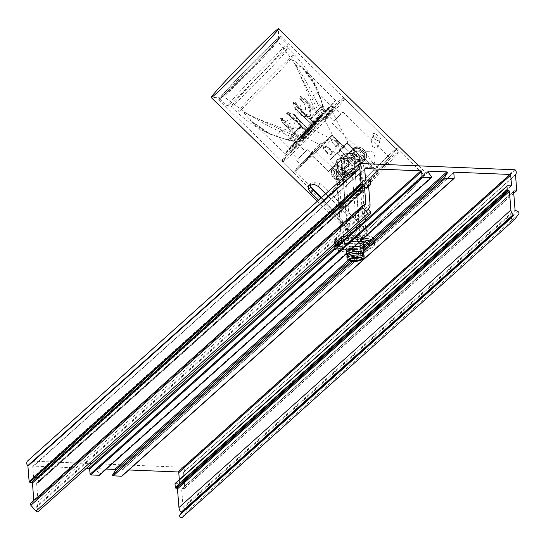 <?xml version="1.0" encoding="UTF-8"?>
<svg xmlns="http://www.w3.org/2000/svg" width="546" height="546" viewBox="0 0 546 546"><rect width="100%" height="100%" fill="white"/><g stroke="black" fill="none" stroke-linecap="round" stroke-linejoin="round"><path stroke-width="0.41" stroke-dasharray="2.73 2.05" d="M341.066 250.088A2.58 0.778 175.5 0 0 337.967 251.092A2.58 0.778 175.5 0 0 338.424 251.488A19.936 6.026 175.5 0 0 339.209 251.754L341.55 249.126A2.58 0.778 -4.5 0 1 342.574 249.317A14.776 4.47 175.5 0 0 359.95 249.699L360.776 250.532L358.538 252.539A19.936 6.026 175.5 0 0 367.349 250.648L374.317 244.403A19.936 6.026 175.5 0 0 370.304 241.994M369.26 242.772A14.776 4.47 -4.5 0 1 359.097 247.87A14.776 4.47 -4.5 0 1 342.417 247.352A2.58 0.778 175.5 0 0 339.51 247.263A2.58 0.778 175.5 0 0 337.735 248.15A2.58 0.778 175.5 0 0 338.192 248.546A19.936 6.026 -4.5 0 1 334.937 246.362A2.58 0.778 175.5 0 0 334.998 246.444M341.148 249.269L349.406 242.083L341.141 249.269M338.07 246.765A2.58 0.778 175.5 0 0 340.035 245.843A2.58 0.778 175.5 0 0 340.001 245.734A14.776 4.47 -4.5 0 1 339.789 245.093M339.81 244.751A14.776 4.47 -4.5 0 1 340.165 243.953M341.967 242.485A14.776 4.47 -4.5 0 1 364.632 239.947M335.196 249.345A2.58 0.778 175.5 0 0 338.022 249.74A2.58 0.778 175.5 0 0 340.267 248.785A2.58 0.778 175.5 0 0 340.233 248.669A14.776 4.47 -4.5 0 1 340.022 248.034A14.776 4.47 -4.5 0 1 348.737 243.216L350.976 241.209A19.936 6.026 175.5 0 0 342.165 243.1M360.401 241.352A14.776 4.47 175.5 0 0 349.406 242.083L348.737 243.216M368.065 244.001A14.776 4.47 -4.5 0 1 369.492 245.714A14.776 4.47 -4.5 0 1 360.776 250.532M366.325 241.161L367.117 239.694L366.407 238.582L364.359 238.104L347.802 237.824L342.205 240.179L341.421 241.721L342.144 242.895L344.192 243.393L357.835 243.946L360.749 243.653L366.325 241.161L372.625 241.742C366.4 248.382 334.275 249.106 334.766 242.595L334.971 245.14C334.527 251.453 366.605 250.778 372.829 244.355L362.592 244.588C359.855 247.406 345.761 247.7 345.987 244.929L346.512 243.932L346.164 243.591A8.934 2.703 -4.5 0 1 355.985 241.155A8.934 2.703 -4.5 0 1 363.431 243.236A8.934 2.703 -4.5 0 1 354.736 246.628A8.934 2.703 -4.5 0 1 345.618 244.635A8.934 2.703 -4.5 0 1 346.164 243.591A8.934 2.689 175.5 0 0 351.44 246.683A8.934 2.689 175.5 0 0 362.885 244.274A8.934 2.716 175.5 0 0 357.603 241.155A8.934 2.716 175.5 0 0 346.164 243.591L340.697 243.373M86.459 468.25L33.361 466.093A0.689 0.607 48.1 0 0 32.767 466.721L33.565 476.842A0.689 0.607 48.1 0 0 34.262 477.525L37.633 477.661A0.689 0.607 -131.9 0 1 38.329 478.337L38.616 481.934A0.689 0.607 -131.9 0 1 38.022 482.562L37.217 482.527A0.689 0.607 48.1 0 0 36.623 483.155L38.097 501.829A6.873 6.095 -131.9 0 1 36.589 506.354A0.689 0.607 48.1 0 0 36.623 507.234L38.295 509.138A1.72 1.522 -131.9 0 1 38.295 511.418M358.538 252.539L357.787 251.645A19.936 6.026 -4.5 0 1 339.571 250.901L96.198 468.802A0.689 0.607 48.1 0 0 96.164 469.669L99.604 474.269A0.689 0.607 -131.9 0 1 99.563 475.136M350.976 241.209L351.569 240.144A19.936 6.026 -4.5 0 1 362.182 239.762M106.347 469.055L96.608 468.659A0.689 0.607 48.1 0 0 96.198 468.802M363.302 245.959A8.934 2.703 -4.5 0 1 353.651 248.662A8.934 2.703 -4.5 0 1 345.768 246.594A8.934 2.703 -4.5 0 1 346.321 245.557A8.934 2.703 -4.5 0 1 358.381 243.161M374.317 244.403L374.447 243.844A19.936 6.026 -4.5 0 1 374.549 244.328A19.936 6.026 -4.5 0 1 368.359 249.304L367.349 250.648M128.856 469.97L122.441 469.71A0.689 0.607 48.1 0 0 121.847 470.338L122.256 475.566A0.689 0.607 -131.9 0 1 122.072 476.051M453.794 172.823L374.297 244.076L453.794 172.727M363.82 252.491A8.934 2.703 -4.5 0 1 360.626 254.183L359.746 253.385L363.534 248.894M428.153 171.287L351.078 240.37L427.968 171.676M96.608 468.659L339.571 250.901L339.209 251.754M335.64 240.24A19.936 6.026 175.5 0 0 334.418 242.56A19.936 6.026 175.5 0 0 351.037 247.188A19.936 6.026 175.5 0 0 372.945 241.755A19.936 6.026 175.5 0 0 374.167 239.428A19.936 6.026 175.5 0 0 357.555 234.8A19.936 6.026 175.5 0 0 335.64 240.24M350.389 250.327L350.484 249.413C347.454 247.454 345.98 247.754 346.062 250.321L346.512 252.436M346.594 252.696L346.478 253.61M175.191 483.408A0.689 0.607 -131.9 0 1 175.594 483.265L178.972 483.401A0.689 0.607 48.1 0 0 179.566 482.773L179.32 479.702M30.89 503.03A1.72 1.522 -131.9 0 1 31.245 502.798L33.552 501.76A0.689 0.607 48.1 0 0 33.879 501.187L33.818 500.409M27.484 461.049A0.689 0.607 -131.9 0 1 27.791 460.981L182.869 467.28A0.689 0.607 -131.9 0 1 183.401 467.56A3.781 3.351 -131.9 0 1 183.674 472.044A0.689 0.607 48.1 0 0 183.558 472.461L184.773 487.871A0.689 0.607 -131.9 0 1 184.179 488.499L182.255 488.417A0.689 0.607 48.1 0 0 181.661 489.045L183.094 507.248A0.689 0.607 48.1 0 0 183.511 507.855L185.995 509.09A1.72 1.522 -131.9 0 1 186.752 511.643L182.528 517.096L514.482 219.574M338.807 245.645A0.689 0.607 48.1 0 0 338.991 245.161L340.178 244.096M335.401 245.796A19.247 5.788 -4.5 0 1 335.995 243.734L335.647 243.393L335.851 245.297M335.995 243.734L338.889 243.85L338.991 245.161M337.66 244.649L336.964 243.966A19.588 5.924 175.5 0 0 335.776 245.031M338.889 243.85L340.076 242.786L336.834 242.328L336.964 243.966M372.829 244.355L374.03 242.055C373.396 239.489 369.137 237.974 361.254 237.517C350.552 237.394 342.41 238.998 336.834 242.328M347.468 255.665A8.593 2.6 175.5 0 0 352.361 256.716A8.593 2.6 175.5 0 0 363.329 254.416M343.373 177.798L344.765 177.382L345.188 176.508L343.714 158.9A1.031 0.621 -80.8 0 0 343.257 158.183C348.13 159.377 356.074 156.183 354.211 156.422L354.197 156.545A6.532 1.972 175.5 0 0 349.938 155.03A6.532 1.972 175.5 0 0 348.014 155.05L347.713 155.05A1.031 0.362 92.3 0 1 347.993 153.76L349.379 172.754L348.785 173.771L346.335 175.136A6.347 1.918 175.5 0 0 342.902 177.15A6.347 1.918 175.5 0 0 343.373 177.798A1.031 0.915 -56.2 0 0 342.997 177.136L342.997 177.136A1.031 0.915 -56.2 0 0 342.342 177.013A7.378 2.232 -4.5 0 1 345.789 173.921L349.071 172.754L347.713 155.05L347.222 155.03A1.031 0.362 92.3 0 1 347.502 153.74L347.993 153.76A7.562 2.286 -4.5 0 1 354.682 156.368A7.562 2.286 -4.5 0 1 343.011 158.224A1.031 0.362 92.3 0 1 343.134 158.169A1.031 0.362 92.3 0 1 343.448 158.872L343.714 158.9A6.532 1.972 175.5 0 0 350.621 158.606A6.532 1.972 175.5 0 0 354.197 156.545L361.281 258.524A5.596 1.693 -4.5 0 0 357.637 257.227A5.596 1.693 -4.5 0 0 350.129 259.398L342.997 177.136L342.342 177.013L345.188 176.508M342.205 240.179L347.652 238.076L350.853 237.769L364.503 238.329L366.755 238.848L367.492 240.124L366.673 241.496L360.947 244.055L357.746 244.383L344.103 243.823L341.844 243.277L341.23 242.54L341.175 241.53L342.205 240.179L335.961 240.247C341.175 236.725 349.542 235.005 361.063 235.101C368.953 235.551 373.211 237.025 373.826 239.517L372.625 241.742M334.766 242.595L335.961 240.247M343.884 157.453C344.744 152.211 357.214 152.716 358.599 158.047L358.722 166.496L364.462 238.343L350.709 237.551L345.079 165.936L343.884 157.453A3.44 1.249 167.6 0 0 341.68 158.026L347.652 238.076M340.165 174.529A1.031 0.676 -110.5 0 1 340.527 173.737A1.031 0.676 -110.5 0 1 340.813 173.724A11.855 3.583 175.5 0 0 337.367 176.808L338.083 176.201L337.046 162.51C337.674 159.609 339.639 158.388 342.956 158.859A1.031 0.362 -87.7 0 0 342.642 158.156A1.031 0.362 -87.7 0 0 342.519 158.204L337.537 159.343L335.708 163.001L336.739 176.686L336.418 177.887A12.886 3.897 -4.5 0 1 336.384 177.668A12.886 3.897 -4.5 0 1 340.165 174.529L342.028 171.949L341.093 158.176L342.833 154.593L341.68 158.026A12.886 3.897 -4.5 0 0 341.093 158.176L340.615 158.47C340.404 156.333 341.612 154.825 344.239 153.952L342.833 154.6M341.844 243.277L335.926 163.179A3.44 0.58 172.8 0 0 337.346 163.309L338.554 171.785L344.103 243.823M358.599 158.047A3.44 1.474 -1.6 0 1 360.067 158.77A12.886 3.897 -4.5 0 1 360.845 159.964L367.117 239.694L366.407 238.582L360.769 166.98A3.44 1.037 -4.5 0 0 358.722 166.496A8.927 7.91 48.1 0 1 352.184 169.806A8.927 7.91 48.1 0 1 345.079 165.936A3.44 1.037 175.5 0 0 342.165 166.223M347.543 259.111A8.593 2.6 175.5 0 0 352.641 260.305A8.593 2.6 175.5 0 0 363.793 257.835M346.908 256.695A8.593 2.6 175.5 0 0 352.511 258.674A8.593 2.6 175.5 0 0 364.039 255.344M360.769 166.98L359.957 158.053L358.272 155.494L356.313 154.504L351.078 153.46L344.239 153.952M347.413 153.733L347.502 153.74A7.733 2.341 175.5 0 1 354.845 156.374A7.733 2.341 175.5 0 1 342.519 158.204L343.011 158.224A1.031 0.621 -80.8 0 1 343.243 158.183A1.031 1.031 0 0 0 343.134 158.169L342.642 158.156C337.858 158.258 335.531 159.841 335.667 162.92L335.708 163.001A12.886 3.897 -4.5 0 0 335.926 163.179L337.544 159.35M342.431 158.204C344.233 161.834 349.829 152.778 354.313 163.93A3.44 0.805 3 0 1 352.061 163.909C350.86 161.486 348.246 160.08 344.219 159.678C340.431 159.76 338.145 160.974 337.346 163.309M336.507 171.294A3.44 1.037 175.5 0 0 338.554 171.785A8.927 7.91 -131.9 0 0 352.197 172.338L352.061 163.909M345.052 153.801C350.559 153.064 354.811 153.522 357.801 155.166C358.702 155.125 359.718 156.729 360.845 159.964A12.886 3.897 -4.5 0 1 354.313 163.93L355.112 172.051A3.44 1.037 -4.5 0 1 352.197 172.338L357.746 244.383M347.222 155.03C343.912 154.566 341.933 155.787 341.291 158.709L342.24 172.481L340.813 173.724L345.789 173.921A1.031 0.43 -102.8 0 1 346.335 175.136M336.418 177.887A1.031 0.983 -15.3 0 1 337.367 176.808L336.664 177.395L336.698 176.611L338.083 176.201L344.915 176.481L343.448 158.872L342.956 158.859M351.133 157.289A4.293 3.808 -131.9 0 1 355.125 160.135A4.293 3.808 -131.9 0 1 354.272 164.612A4.293 3.808 -131.9 0 1 351.774 165.458A4.293 3.808 -131.9 0 1 347.809 162.674A4.293 3.808 -131.9 0 1 348.539 158.217A4.293 3.808 -131.9 0 1 351.133 157.289M345.372 171.191A4.293 3.808 -131.9 0 1 341.38 168.345A4.293 3.808 -131.9 0 1 342.233 163.868A4.293 3.808 -131.9 0 1 344.731 163.029A4.293 3.808 -131.9 0 1 348.696 165.813A4.293 3.808 -131.9 0 1 347.966 170.27A4.293 3.808 -131.9 0 1 345.372 171.191M347.44 254.682A7.903 2.389 175.5 0 0 352.593 256.504A7.903 2.389 175.5 0 0 363.199 253.44M352.75 258.463A7.903 2.389 175.5 0 0 363.356 255.398A7.903 2.389 175.5 0 0 358.203 253.576A7.903 2.389 175.5 0 0 347.597 256.64A7.903 2.389 175.5 0 0 352.75 258.463M299.317 157.617L307.391 149.7L299.317 157.617M303.76 153.631L298.375 158.913L303.76 153.631M305.576 161.384L311.909 154.805L311.418 153.638L310.148 153.863L307.944 158.354L301.59 164.953L300.512 164.605L300.648 163.732L305.576 161.384L299.679 167.506L296.096 168.461L300.648 163.732M296.396 146.43L291.011 151.706L296.396 146.43M334.882 119.929L342.956 112.005L334.882 119.929M339.325 115.943L333.947 121.226L339.325 115.943M388.104 161.985L380.03 169.902L388.104 161.985M372.515 146.437C375.116 147.959 376.89 148.096 377.839 146.84L377.054 145.352L373.628 142.008L370.946 141.243L372.515 146.437M368.106 156.265L363.629 153.856L363.459 153.235C365.117 151.099 368.25 150.696 372.85 152.013C374.979 155.665 375.587 159.104 374.672 162.339L372.556 162.592L368.106 156.265M331.961 108.736L326.576 114.018L331.961 108.736M301.59 164.953L295.679 171.096L293.461 172.672L294.478 171.11L319.362 146.492L307.944 158.354M296.219 168.345L295.679 171.096M311.909 154.805L323.3 142.963L332.248 135.408L331.9 135.258L349.774 152.348L353.501 148.471C359.678 142.854 370.475 153.412 365.213 159.923L345.543 181.197L365.213 159.923L358.333 166.086C363.595 159.575 352.805 149.017 346.621 154.634L342.895 158.511L349.836 152.348L332.248 135.408L316.311 151.972L315.745 152.054L331.886 135.272L323.717 143.018A9.971 4.607 43.3 0 0 319.854 146.478M297.7 142.349A42.622 1.461 134.4 0 1 342.144 98.689A42.622 1.461 134.4 0 1 313.445 130.201A42.622 1.461 134.4 0 1 282.582 159.589A42.622 1.461 134.4 0 1 297.7 142.349M298.334 144.083A44.335 1.522 -45.6 0 0 282.61 162.019A44.335 1.522 -45.6 0 0 282.623 162.073A44.335 1.522 -45.6 0 0 314.714 131.443A44.335 1.522 -45.6 0 0 344.628 98.683A44.335 1.522 -45.6 0 0 344.574 98.662A44.335 1.522 -45.6 0 0 298.334 144.083M299.679 167.506L315.745 152.054M316.311 151.972L345.618 180.637L332.023 194.553L345.297 207.528L377.641 173.225L347.474 143.721L347.904 142.772L347.502 142.636L342.888 146.765L346.683 143.209L347.979 142.615L332.507 112.06L332.937 109.323L322.891 119.492L332.937 109.323M347.502 142.636L342.908 146.751L340.219 150.225L370.386 179.73L337.715 214.319A44.335 1.522 134.4 0 1 336.65 214.912A44.335 1.522 134.4 0 1 352.361 196.922A44.335 1.522 134.4 0 1 398.655 151.522A44.335 1.522 134.4 0 1 379.75 172.884A44.335 1.522 134.4 0 1 345.297 207.528M337.715 214.319L324.447 201.344L323.355 201.911L324.283 200.259L344.144 178.808C349.46 172.243 338.67 161.684 332.432 167.356L328.672 171.26L335.544 165.097L330.391 160.053L337.278 152.9L336.691 153.037L343.741 146.717L346.635 145.68L347.474 143.721M349.836 152.348L332.364 135.265A0.341 0.341 0 0 0 331.9 135.258L323.307 142.956A10.313 4.764 -136.7 0 0 319.983 143.639A10.313 4.764 -136.7 0 0 319.362 146.492L310.776 154.184L310.906 154.532L328.583 171.826L332.548 167.711C338.527 162.305 348.839 172.393 343.768 178.685L324.119 199.904L324.283 200.259M324.119 199.904L321.587 197.434M310.715 186.793L294.813 171.239M375.184 139.094L373.205 136.227C370.461 128.092 385.456 140.342 379.818 141.305L375.225 139.455L379.231 141.359L380.2 140.738L373.314 135.149L373.471 136.91L375.047 139.278M310.326 130.173L312.667 127.484C313.22 126.433 301.815 137.967 302.682 137.606L310.326 130.173M314.544 125.594L320.775 119.362L314.544 125.594L313.377 124.338L319.485 118.223L313.377 124.338M310.258 132.753L304.026 138.984L310.258 132.753L308.968 131.613L302.859 137.728L308.968 131.613M326.494 151.508A4.641 2.143 43.3 0 1 324.72 146.888A4.641 2.143 43.3 0 1 325.982 146.54A4.641 2.143 43.3 0 1 331.743 151.979A4.641 2.143 43.3 0 1 331.47 153.255A4.641 2.143 43.3 0 1 326.494 151.508M325.839 152.163A5.33 2.464 -136.7 0 0 330.166 154.573A5.33 2.464 -136.7 0 0 331.866 152.703A5.33 2.464 -136.7 0 0 325.252 146.464A5.33 2.464 -136.7 0 0 325.839 152.163M336.691 153.037L330.391 160.053M336.698 153.03L330.255 159.712L337.373 153.33L343.741 146.717M344.56 146.369L337.742 153.467L337.373 153.33M337.742 153.467L342.895 158.511M334.275 144.56A4.641 2.143 43.3 0 1 333.613 143.967A4.641 2.143 43.3 0 1 331.838 139.353A4.641 2.143 43.3 0 1 334.8 139.592A4.641 2.143 43.3 0 1 337.414 141.748L337.735 143.946L338.882 144.588A4.641 2.143 43.3 0 1 338.588 145.721A4.641 2.143 43.3 0 1 337.244 146.055C335.421 146.854 334.432 146.355 334.275 144.56L337.244 146.055M363.909 167.096L361.288 158.838L366.578 160.804L370.563 164.701L372.502 167.936L363.909 167.096M307.951 135.196L306.743 133.975M305.33 137.817L304.122 136.596M304.026 138.984L302.859 137.728M316.844 123.157L315.602 121.976M319.471 120.536L318.222 119.356M320.775 119.362L319.485 118.223M370.386 179.73L340.342 150.013M347.536 143.564L377.75 173.109A13.746 0.471 -45.6 0 0 378.31 172.283A13.746 0.471 -45.6 0 0 370.55 179.559M332.023 194.553L358.333 166.086M328.583 171.826L328.672 171.26L310.79 154.17L294.478 171.11M365.076 159.589C370.086 153.351 359.773 143.264 353.849 148.614L346.621 154.634M332.548 167.711L332.432 167.356L332.548 167.711M343.768 178.685L351.023 172.645L324.447 201.344M335.544 165.097L339.312 161.193L332.432 167.356L328.665 171.267M339.312 161.193C345.543 155.521 356.34 166.08 351.023 172.645M326.31 117.731C336.971 107.699 330.951 113.5 325.58 119.294C324.351 120.243 324.597 119.724 326.31 117.731L332.507 112.06M325.573 119.294L324.822 119.745L340.062 150.116M343.891 146.048C341.243 145.83 340.049 147.065 340.322 149.768M338.882 144.588L337.414 141.748M306.149 136.705C300.894 140.438 318.059 124.652 311.084 131.374L305.446 137.196L336.493 153.324M312.667 127.484L313.001 129.504L311.084 131.374M340.219 150.225L339.366 152.197L337.278 152.9M321.116 197.857L335.394 211.821L334.746 212.503L361.759 238.923L360.046 240.738L318.55 200.157M325.662 193.782L367.158 234.364L368.871 232.548L341.857 206.129L342.506 205.446L320.406 183.825L316.475 181.866L311.022 183.163L310.34 184.644M334.746 212.503A45.366 1.556 134.4 0 1 333.476 213.247A45.366 1.556 134.4 0 1 364.086 179.73A45.366 1.556 134.4 0 1 396.922 148.382A45.366 1.556 134.4 0 1 377.266 170.564A45.366 1.556 134.4 0 1 341.857 206.129M335.394 211.821A44.335 1.522 134.4 0 1 334.193 212.51A44.335 1.522 134.4 0 1 349.904 194.519A44.335 1.522 134.4 0 1 396.198 149.119A44.335 1.522 134.4 0 1 377.068 170.721A44.335 1.522 134.4 0 1 342.506 205.446M361.759 238.923A45.366 1.556 134.4 0 1 360.49 239.667A45.366 1.556 134.4 0 1 391.1 206.149A45.366 1.556 134.4 0 1 423.935 174.802A45.366 1.556 134.4 0 1 404.279 196.983A45.366 1.556 134.4 0 1 368.871 232.548M360.046 240.738A48.116 1.652 134.4 0 1 358.565 241.632A48.116 1.652 134.4 0 1 375.614 222.113A48.116 1.652 134.4 0 1 425.853 172.836A48.116 1.652 134.4 0 1 404.798 196.58A48.116 1.652 134.4 0 1 367.158 234.364M234.487 81.634A44.335 1.522 134.4 0 1 280.78 36.234A44.335 1.522 134.4 0 1 265.076 54.225A44.335 1.522 134.4 0 1 218.775 99.625A44.335 1.522 134.4 0 1 234.487 81.634M263.889 55.282A40.902 1.406 134.4 0 1 221.239 97.188A40.902 1.406 134.4 0 1 235.674 80.576A40.902 1.406 134.4 0 1 278.399 38.746A40.902 1.406 134.4 0 1 263.889 55.282M318.434 118.455A13.404 0.457 134.4 0 1 319.649 117.513A13.404 0.457 134.4 0 1 310.606 127.423A13.404 0.457 134.4 0 1 300.901 136.684A13.404 0.457 134.4 0 1 305.651 131.245A13.404 0.457 134.4 0 1 318.434 118.455M303.378 139.571L301.249 137.496L302.668 136.084L304.791 138.165L303.378 139.571L290.95 150.689L314.332 125.819L333.852 107.664L310.462 132.535L308.34 130.46L329.006 108.524L331.129 110.599M304.791 138.165L310.462 132.535M330.337 111.473L328.214 109.398M294.458 146.881L292.335 144.799L312.21 123.737L317.881 118.113L320.004 120.188M314.332 125.819L312.21 123.737M301.249 137.496L288.984 148.492L291.107 150.566M321.423 118.782L319.301 116.701L331.572 105.706L333.695 107.78M302.668 136.084L308.34 130.46M291.557 149.993L289.435 147.918L291.55 145.673L293.673 147.754M333.244 108.361L331.115 106.279L329.006 108.524M292.335 144.799L291.55 145.673M319.301 116.701L317.881 118.113M331.115 106.279L331.572 105.706M289.435 147.918L288.984 148.492M293.666 144.321L295.379 142.54L293.591 144.246M329.45 108.033L325.184 112.524M329.272 108.265L325.887 111.848M294.813 142.492L293.168 144.588L291.189 146.355L295.516 141.817M302.348 136.377L300.553 138.138L302.348 136.377M326.651 110.661L327.532 109.753M326.576 110.585L325.109 112.456M329.197 108.19L325.812 111.78M329.375 107.965L327.457 109.678M294.048 143.68L293.168 144.588M293.973 143.612L295.441 141.742M291.25 146.308L294.738 142.417M291.175 146.232L293.093 144.519M302.272 136.302L300.477 138.063L302.272 136.302M316.728 122.079A17.527 0.601 -45.6 0 0 322.939 114.96A17.527 0.601 -45.6 0 0 304.634 132.917A17.527 0.601 -45.6 0 0 298.423 140.029A17.527 0.601 -45.6 0 0 316.728 122.079M306.593 131.163A11.855 0.409 134.4 0 1 318.973 119.014A11.855 0.409 134.4 0 1 314.769 123.826A11.855 0.409 134.4 0 1 302.388 135.974A11.855 0.409 134.4 0 1 306.593 131.163M316.482 121.833A17.527 0.601 -45.6 0 0 322.693 114.721A17.527 0.601 -45.6 0 0 304.388 132.671A17.527 0.601 -45.6 0 0 298.177 139.783A17.527 0.601 -45.6 0 0 316.482 121.833M306.347 130.917A11.855 0.409 134.4 0 1 318.728 118.775A11.855 0.409 134.4 0 1 314.523 123.587A11.855 0.409 134.4 0 1 302.143 135.729A11.855 0.409 134.4 0 1 306.347 130.917M304.306 132.446A17.301 0.594 -45.6 0 0 298.184 139.469A17.301 0.594 -45.6 0 0 310.701 127.511A17.301 0.594 -45.6 0 0 322.379 114.735A17.301 0.594 -45.6 0 0 304.306 132.446M237.333 80.651A38.507 1.324 134.4 0 1 277.539 41.216A38.507 1.324 134.4 0 1 277.552 41.291A38.507 1.324 134.4 0 1 251.556 69.67A38.507 1.324 134.4 0 1 223.764 96.287A38.507 1.324 134.4 0 1 223.689 96.273A38.507 1.324 134.4 0 1 237.333 80.651M242.574 88.657A42.963 1.474 134.4 0 1 283.545 47.659A42.963 1.474 134.4 0 1 287.435 44.663A42.963 1.474 134.4 0 1 287.401 44.888A42.963 1.474 134.4 0 1 258.449 76.406A42.963 1.474 134.4 0 1 227.58 106.054A42.963 1.474 134.4 0 1 227.354 106.088A42.963 1.474 134.4 0 1 242.574 88.657M320.058 117.124L302.846 100.491L299.433 108.49L297.379 105.958L314.039 123.143L313.308 123.853L296.737 106.579L297.42 105.924L295.325 103.385L293.379 102L295.85 109.016L298.239 111.616L310.729 115.889L306.825 101.297L305.337 99.188L306.668 101.256L321.335 115.889L314.039 123.143M296.737 106.579L294.929 103.815L296.075 104.163L295.591 103.651L296.539 104.825L296.082 104.17M313.308 123.853L321.266 115.977M305.753 100.075L321.314 115.902L305.262 99.597L299.706 96.205C299.338 96.56 299.884 97.461 301.337 98.908L301.119 97.625L303.712 99.597L320.932 116.23M306.838 100.942C310.619 105.76 311.636 110.913 309.882 116.4C304.88 117.677 300.484 115.909 296.683 111.104L295.325 109.207L293.127 102.491C294.342 101.631 295.584 102.259 296.847 104.375C298.942 108.361 301.781 110.326 305.371 110.265C305.876 106.224 304.477 102.825 301.16 100.061L301.836 99.536L302.846 100.491L303.712 99.597M301.836 99.536L301.337 98.908M296.847 104.375L296.526 104.812L299.426 108.477M284.138 122.618L301.092 139.407L301.965 138.513L285.005 121.724L284.138 122.618L280.692 118.721C281.053 118.359 281.961 118.878 283.429 120.284L282.139 120.1M288.848 115.738C292.82 117.67 294.758 120.386 294.683 123.881C290.663 124.488 287.285 123.212 284.541 120.045C282.93 118.38 281.531 117.95 280.357 118.755L283.62 124.106L285.36 125.519C290.131 129.088 295.256 129.934 300.723 128.064C302.02 123.164 300.28 118.926 295.516 115.356L293.632 114.087L286.971 112.142C286.118 113.356 286.746 114.558 288.848 115.738L289.305 115.431L292.963 118.175L285.005 121.724L283.429 120.284M284.541 120.045L284.043 120.748M280.357 118.755A0.689 0.348 159.3 0 1 280.692 118.721L284.05 124.044A0.689 0.348 -39.2 0 0 283.62 124.106M308.715 131.784L291.114 115.636L290.472 116.25L307.985 132.494L309.691 130.719L301.092 139.407M301.965 138.513L308.033 132.405L289.141 115.336M288.684 115.029L286.909 112.503L293.461 114.626L296.048 116.899L300.293 128.965L285.756 125.539L284.507 124.508M291.114 115.636L288.329 113.909L288.677 115.022L288.151 114.544L292.963 118.175L308.033 132.405M286.971 112.142L288.329 113.909M305.746 100.061L305.262 99.597M296.683 111.104L297.358 110.756L312.332 124.918L298.239 111.616C300.901 114.94 308.435 117.902 308.47 116.728C310.237 114.892 313.97 116.332 306.668 101.256L305.719 100.027M295.325 109.207L295.85 109.016L312.489 124.734M293.127 102.491L294.929 103.815M301.16 100.061C299.406 98.437 298.935 97.045 299.74 95.878L301.119 97.625M299.74 95.878L305.337 99.188M311.752 116.892A24.495 0.839 -45.6 0 0 313.814 114.721A24.495 0.839 -45.6 0 0 322.502 104.825L321.157 106.245A1.72 1.713 -156.4 0 0 320.836 108.183L321.751 107.937A1.72 0.792 43.3 0 1 321.137 106.265A1.72 0.792 43.3 0 1 321.157 106.245A22.611 0.778 134.4 0 1 311.097 117.479A1.72 0.566 43.7 0 1 311.097 117.479A1.72 1.522 48.1 0 0 311.24 119.745A1.72 0.56 146 0 1 310.906 119.642A1.72 0.56 146 0 1 311.5 118.612A1.72 0.566 43.7 0 1 311.084 117.492L311.752 116.892L311.24 119.745L312.278 121.287A101.522 46.99 -134.4 0 0 311.432 119.574M312.278 121.287L314.011 124.229A19.936 0.682 134.4 0 1 301.071 137.223C286.322 128.119 260.551 121.519 243.475 111.964C255.344 128.228 273.041 137.995 296.56 141.271A19.936 0.682 134.4 0 1 296.355 141.359A19.936 0.682 134.4 0 1 296.335 141.291L291.346 138.971A1.72 0.792 -136.7 0 0 289.571 138.343A1.72 1.713 23.6 0 1 291.503 137.988L291.346 138.971L290.158 140.233L296.335 141.291M322.939 106.675L322.502 104.825L321.137 106.265A1.72 1.72 0 0 0 320.809 106.757L311.084 117.492A1.72 1.72 0 0 0 310.906 119.642L314.011 124.229L314.762 123.389A2886.579 319.096 -122.1 0 1 311.5 118.612A20.994 0.723 -45.6 0 0 320.836 108.183L323.423 113.793L324.092 113.036L321.751 107.937L322.939 106.675L324.092 113.036M290.158 140.233L288.227 139.762L289.571 138.343A22.611 0.778 134.4 0 1 299.631 127.109A1.72 1.522 -131.9 0 1 301.856 127.163A1.72 0.45 123 0 0 301.795 126.87A1.72 0.45 123 0 0 300.846 127.559A1.72 0.566 -136.3 0 0 299.631 127.109L298.976 127.696A24.495 0.839 -45.6 0 0 288.227 139.762M301.672 127.334L303.453 128.194A101.522 46.744 41.1 0 1 301.672 127.334L298.976 127.696L299.713 127.034A1.72 1.72 0 0 1 301.795 126.87L306.538 129.968A19.936 0.682 134.4 0 1 319.485 116.974C309.398 101.795 302.252 76.194 292.745 59.753C309.862 71.84 320.284 89.564 323.996 112.926A19.936 0.682 134.4 0 1 324.222 112.865A19.936 0.682 134.4 0 1 324.215 112.906M303.453 128.194L305.931 129.552M287.401 44.888C286.725 44.724 286.964 45.919 288.131 48.471A40.725 1.399 -45.6 0 0 245.604 90.172A40.725 1.399 -45.6 0 0 231.176 106.702A40.725 1.399 -45.6 0 0 273.696 64.994A40.725 1.399 -45.6 0 0 288.131 48.471L294.171 54.593A40.575 1.392 134.4 0 1 279.798 71.055A40.575 1.392 134.4 0 1 237.435 112.606A40.575 1.392 134.4 0 1 251.808 96.144A40.575 1.392 134.4 0 1 294.171 54.593C308.101 68.83 317.547 85.592 322.515 104.873L322.502 104.825M285.36 125.519L300.757 139.66M295.516 115.356L295.215 116.073L309.691 130.719M293.632 114.087L293.461 114.626L309.534 130.904M323.423 113.793A18.905 0.648 134.4 0 1 314.762 123.389M306.538 129.968L305.787 130.808A2886.579 364.298 31.3 0 0 300.846 127.559A20.994 0.723 -45.6 0 0 291.503 137.988L297.126 140.404L296.458 141.161M297.126 140.404A18.905 0.648 134.4 0 1 305.787 130.808M295.379 142.513L270.816 134.48L250.491 120.468L263.636 130.344C273.532 135.988 284.514 139.626 296.567 141.264L295.379 142.513A10.743 0.369 -45.6 0 0 284.985 153.624A10.743 0.369 -45.6 0 0 292.076 146.894A10.743 0.369 -45.6 0 0 299.925 138.438L301.071 137.223M325.177 111.684L316.537 87.244L301.665 66.83L312.141 80.05L321.403 101.085L323.983 112.933L325.177 111.684A10.743 0.369 -45.6 0 0 335.572 100.573A10.743 0.369 -45.6 0 0 328.474 107.303A10.743 0.369 -45.6 0 0 320.625 115.759L319.485 116.974M329.32 107.125L325.505 110.865L329.32 107.125M293.755 144.813L289.94 148.553L293.755 144.813M275.873 40.274A42.868 1.474 -45.6 0 0 241.632 74.215A42.868 1.474 -45.6 0 0 219.806 98.573A42.868 1.474 -45.6 0 0 250.832 68.96A42.868 1.474 -45.6 0 0 279.757 37.278A42.868 1.474 -45.6 0 0 275.873 40.274M284.985 153.624L250.484 120.461L249.126 114.708L299.925 138.438M335.572 100.573L301.651 66.817L295.482 65.213L320.625 115.759M277.784 133.811L281.422 130.241L277.784 133.811M313.349 96.123L316.994 92.554L313.349 96.123M342.417 247.352L342.574 249.317M338.192 248.546L338.424 251.488M340.001 245.734L340.233 248.669M364.721 169.103L33.361 466.093M363.356 246.649L359.95 249.699M349.542 260.626L363.472 248.137M357.787 251.645L348.573 259.903M122.441 469.71L368.359 249.304M367.322 250.321L121.847 470.338M346.649 252.853L99.604 474.269M428.112 172.154L96.164 469.669M431.552 176.754L350.484 249.413M359.746 253.385L351.078 261.145M352.614 261.363L360.626 254.183M364.865 204.532L33.879 501.187M368.577 185.538L37.217 482.527M368.577 185.633L36.623 483.155M368.625 186.247L38.022 482.562M369.587 180.146L37.633 477.661M370.284 180.822L38.329 478.337M370.563 184.411L38.616 481.934M365.513 179.327L33.565 476.842M366.209 180.003L34.262 477.525M364.721 169.199L32.767 466.721M359.739 163.466L27.791 460.981M365.506 204.245L33.552 501.76M363.192 205.282L31.245 502.798M368.543 208.831L36.589 506.354M368.577 209.712L36.623 507.234M370.045 204.306L38.097 501.829M370.249 211.623L38.295 509.138M183.674 472.044L515.629 174.529M515.513 174.938L183.558 472.461M184.773 487.871L516.721 190.356M182.255 488.417L513.609 191.434M513.609 191.53L181.661 489.045M183.094 507.248L515.042 209.732M513.738 193.127L184.179 488.499M507.548 185.749L175.594 483.265M178.972 483.401L510.92 185.886M510.817 185.879L179.566 482.773M122.256 475.566L454.211 178.044M515.349 170.038L183.401 467.56M182.869 467.28L514.823 169.765M515.458 210.34L183.511 507.855M517.949 211.568L185.995 509.09M518.7 214.121L186.752 511.643M335.647 243.393L334.964 245.134M337.182 242.67A19.247 5.849 -4.5 0 1 361.957 237.988A19.247 5.849 -4.5 0 1 372.536 244.663A19.247 5.788 -4.5 0 1 353.726 249.795A19.247 5.788 -4.5 0 1 336.029 246.799M340.117 243.345L339.482 243.325M346.512 243.932C348.792 242.335 352.463 241.55 357.514 241.591C360.974 241.789 362.844 242.451 363.117 243.584L362.592 244.588M364.503 238.329L366.755 238.848M342.117 240.424L347.706 238.083L350.853 237.769M355.112 172.051L360.947 244.055M352.457 168.509A7.897 6.996 -131.9 0 1 345.12 163.274A7.897 6.996 -131.9 0 1 346.683 155.05A7.897 6.996 -131.9 0 1 354.463 154.341A7.897 6.996 -131.9 0 1 359.254 161.302A7.897 6.996 -131.9 0 1 357.22 166.803A7.897 6.996 -131.9 0 1 352.457 168.509M341.291 158.709L340.615 158.47L341.564 172.236L342.028 171.949M344.048 159.978A7.897 6.996 48.1 0 0 339.284 161.677A7.897 6.996 48.1 0 0 339.428 172.154A7.897 6.996 48.1 0 0 349.822 173.437A7.897 6.996 48.1 0 0 352.027 167.779A7.897 6.996 48.1 0 0 344.048 159.978M337.046 162.51L335.66 162.92L336.739 176.686M345.775 173.253A7.74 6.859 -131.9 0 1 343.611 178.801A7.74 6.859 -131.9 0 1 339.107 180.316A7.74 6.859 -131.9 0 1 331.968 175.3A7.74 6.859 -131.9 0 1 333.278 167.274A7.74 6.859 -131.9 0 1 340.963 166.366A7.74 6.859 -131.9 0 1 345.775 173.253M357.398 148.171A7.74 6.859 48.1 0 0 352.893 149.686A7.74 6.859 48.1 0 0 352.866 160.108A7.74 6.859 48.1 0 0 363.227 161.213A7.74 6.859 48.1 0 0 365.219 155.822A7.74 6.859 48.1 0 0 357.398 148.171M349.379 172.754L341.564 172.236L340.527 173.737L337.571 175.327L336.384 177.668L341.421 241.714L342.124 240.417M337.367 176.808L342.342 177.013M358.742 160.428A5.494 4.866 48.1 0 0 362.578 152.784A5.494 4.866 48.1 0 0 353.672 152.423A5.494 4.866 48.1 0 0 358.742 160.428M358.312 159.766A4.464 3.952 -131.9 0 1 354.197 156.879A4.464 3.952 -131.9 0 1 354.948 152.252A4.464 3.952 -131.9 0 1 360.92 152.887A4.464 3.952 -131.9 0 1 360.906 158.893A4.464 3.952 -131.9 0 1 358.312 159.766M364.612 155.467A6.709 5.945 -131.9 0 1 358.831 161.589A6.709 5.945 -131.9 0 1 352.054 154.955A6.709 5.945 -131.9 0 1 357.828 148.833A6.709 5.945 -131.9 0 1 364.612 155.467M344.458 173.532A6.709 5.945 48.1 0 0 337.674 166.899A6.709 5.945 48.1 0 0 331.9 173.021A6.709 5.945 48.1 0 0 338.677 179.654A6.709 5.945 48.1 0 0 344.458 173.532M338.588 178.494A5.494 4.866 -131.9 0 1 333.04 173.068A5.494 4.866 -131.9 0 1 337.762 168.059A5.494 4.866 -131.9 0 1 343.318 173.485A5.494 4.866 -131.9 0 1 338.588 178.494M338.192 168.721A4.464 3.952 48.1 0 0 335.599 169.594A4.464 3.952 48.1 0 0 334.718 174.242A4.464 3.952 48.1 0 0 338.861 177.197A4.464 3.952 48.1 0 0 341.557 176.235A4.464 3.952 48.1 0 0 342.308 171.608A4.464 3.952 48.1 0 0 338.192 168.721M342.274 147.823L347.979 142.615L366.578 160.804M294.485 171.11L310.776 154.184A0.341 0.341 0 0 0 310.776 154.19L319.383 146.478M353.849 148.614L349.925 152.696M316.475 181.866L314.134 184.343M320.406 183.825L318.045 186.329M300.901 136.684L300.02 135.272C300.798 134.343 297.625 137.456 304.627 129.859L316.851 117.629A12.804 0.437 134.4 0 1 313.465 121.942A12.804 0.437 134.4 0 1 301.255 134.159A12.804 0.437 134.4 0 1 304.634 129.852A12.804 0.437 134.4 0 1 316.844 117.643C318.127 116.346 319.055 116.305 319.649 117.513M300.709 139.735L284.05 124.044M235.265 80.938A42.083 1.447 -45.6 0 0 224.167 95.072A42.083 1.447 -45.6 0 0 264.291 54.921A42.083 1.447 -45.6 0 0 275.396 40.786A42.083 1.447 -45.6 0 0 235.265 80.938M337.735 248.15L337.967 251.092M339.803 245.215L340.022 248.034M369.267 242.922L369.492 245.714M340.035 245.843L340.267 248.785M367.656 249.706L122.031 469.853M453.979 172.338L374.338 243.721M364.1 251.726L363.882 248.921M363.588 245.195L363.431 243.236M345.768 246.594L345.618 244.635M374.549 244.328L374.167 239.428M334.807 247.461L334.418 242.56M346.287 253.126L346.062 250.321M36.807 482.671L368.762 185.149M38.432 482.418L368.639 186.459M32.951 466.236L364.905 168.714M33.695 501.672L365.643 204.149M513.793 191.045L181.845 488.561M513.752 193.339L184.589 488.356M511.329 185.742L179.381 483.265M334.957 245.154L335.224 246.041M335.79 246.758L338.779 248.41L344.765 249.652L352.859 249.843L360.995 248.962L368.366 246.997L372.734 244.594L374.03 242.049L373.826 239.517M363.104 243.584L362.68 244.342C361.609 247.843 341.748 246.11 346 244.922M345.987 244.936L346.567 252.361M363.117 243.584L363.186 244.478M363.609 249.863L363.684 250.832M346.683 155.05C352.484 148.546 364.489 162.531 357.22 166.803L363.227 161.213C367.308 155.562 365.397 151.194 357.514 148.123L352.893 149.686L346.683 155.05M339.284 161.677C332.186 166.735 344.779 180.194 349.822 173.437L343.611 178.801L338.991 180.364C331.402 178.044 329.497 173.676 333.278 167.274L339.284 161.677M342.874 177.088L337.565 176.87M354.272 164.612L360.906 158.893L358.429 159.719C354.026 158.169 352.866 155.678 354.948 152.252L348.539 158.217M347.966 170.27L341.557 176.235C344.86 174.754 340.308 167.608 338.076 168.769L335.599 169.594L342.233 163.868M347.515 255.624L347.597 256.64M363.274 254.381L363.356 255.398M296.574 160.756L300.512 164.605M307.391 149.7L311.418 153.638M291.011 151.706L298.375 158.913M298.218 144.335L305.589 151.542M332.145 123.068L363.629 153.863M372.556 162.592L380.03 169.902M342.956 112.005L373.628 142.001M377.054 145.352L390.84 158.845M326.576 114.018L333.947 121.226M333.79 106.647L341.154 113.848M323.539 142.895L319.983 143.639L310.148 153.863M282.582 159.589L282.61 162.019M342.144 98.689L344.574 98.662M282.623 162.073L293.475 172.686M323.348 201.904L336.65 214.912M344.628 98.683L398.655 151.522M379.231 141.359L379.818 141.305M373.471 136.91L373.205 136.227M373.314 135.142L370.946 141.243M380.207 140.738L377.839 146.84M325.982 146.54L325.252 146.464M331.743 151.979L331.866 152.703M331.47 153.255L338.588 145.721M324.72 146.888L331.838 139.353M363.459 153.235L361.288 158.838M374.672 162.339L372.502 167.936M378.31 172.283L370.563 164.701M345.557 181.183L365.213 159.923C370.243 153.679 361.855 143.7 353.501 148.471M324.856 119.765L322.891 119.492M338.056 142.588L336.909 140.738L334.8 139.592M305.48 137.203L302.682 137.606M312.995 129.504L344.157 145.686M311.022 183.163L308.722 185.606M333.476 213.247L360.49 239.667M396.922 148.382L423.935 174.802M317.301 201.276L358.565 241.632M418.727 165.861L425.853 172.836M218.775 99.625L334.193 212.51M280.78 36.234L396.198 149.119M278.399 38.746L278.535 28.788M221.239 97.188L211.288 97.543M331.729 105.583L333.852 107.664M288.827 148.614L290.95 150.689M298.184 139.469C271.089 128.993 246.253 114.592 223.689 96.273M322.379 114.735C311.295 87.879 296.355 63.37 277.539 41.216M296.355 141.359C273.792 137.763 254.149 128.18 237.435 112.606L231.176 106.702C228.597 105.59 227.395 105.378 227.58 106.054M296.43 104.655L314.046 123.137M299.433 108.49L313.998 123.232M324.222 112.865L323.71 110.142M309.684 130.712L296.048 116.899C300.177 121.226 301.74 124.761 300.75 127.498C299.119 129.252 296.635 130.951 285.695 125.368L284.48 124.481M300.689 139.749L284.521 124.515M277.552 41.291L278.207 39.38L270.454 48.307L249.768 70.004L221.867 96.983L223.764 96.287M276.549 135.224L289.94 148.553M281.422 130.241L295.045 143.332M312.114 97.536L325.505 110.865M316.994 92.554L330.61 105.644M219.806 98.573L227.354 106.088M279.757 37.278L287.435 44.663"/><path stroke-width="0.82" d="M339.803 245.215L339.789 245.093A14.776 4.47 -4.5 0 1 339.81 244.751M340.165 243.953A14.776 4.47 -4.5 0 1 341.967 242.485M364.632 239.947A14.776 4.47 -4.5 0 1 369.26 242.772L369.267 242.922M362.182 239.762A19.936 6.026 -4.5 0 1 369.785 240.888L370.304 241.994L368.065 244.001L367.622 242.827A14.776 4.47 175.5 0 0 360.401 241.352M334.998 246.444A2.58 0.778 175.5 0 0 338.07 246.765M335.196 249.345L334.91 247.945A19.936 6.026 -4.5 0 1 334.807 247.461A19.936 6.026 -4.5 0 1 336.029 245.134A19.936 6.026 -4.5 0 1 341.004 242.485L342.165 243.1L335.196 249.345M365.308 168.577L420.946 170.837A0.689 0.607 -131.9 0 1 421.642 171.512L422.051 176.74A0.689 0.607 48.1 0 0 422.747 177.416L431.108 177.757A0.689 0.607 48.1 0 0 431.552 176.754L428.112 172.154A0.689 0.607 -131.9 0 1 428.562 171.144L446.771 171.888A0.689 0.607 -131.9 0 1 447.379 172.932L444.649 177.286A0.689 0.607 48.1 0 0 445.256 178.337L453.617 178.672A0.689 0.607 48.1 0 0 454.211 178.044L453.794 172.823A0.689 0.607 -131.9 0 1 454.388 172.195L510.025 174.454A0.689 0.607 -131.9 0 1 510.715 175.136L511.513 185.258A0.689 0.607 -131.9 0 1 510.92 185.886L507.548 185.749A0.689 0.607 48.1 0 0 506.954 186.377L507.234 189.967A0.689 0.607 48.1 0 0 507.93 190.65L508.736 190.677A0.689 0.607 -131.9 0 1 509.432 191.359L510.899 210.033A6.873 6.095 48.1 0 0 513.131 214.708A0.689 0.607 -131.9 0 1 513.233 215.588L511.855 217.376A1.72 1.522 48.1 0 0 514.482 219.574L518.7 214.121A1.72 1.522 48.1 0 0 517.949 211.568L515.458 210.34A0.689 0.607 -131.9 0 1 515.042 209.732L513.609 191.53A0.689 0.607 -131.9 0 1 514.202 190.902L516.134 190.977A0.689 0.607 48.1 0 0 516.721 190.356L515.513 174.938A0.689 0.607 -131.9 0 1 515.629 174.529A3.781 3.351 48.1 0 0 515.349 170.038A0.689 0.607 48.1 0 0 514.823 169.765L359.739 163.466A0.689 0.607 48.1 0 0 359.248 163.698A3.781 3.351 48.1 0 0 359.684 168.195A0.689 0.607 -131.9 0 1 359.862 168.618L361.077 184.029A0.689 0.607 48.1 0 0 361.773 184.712L363.704 184.787A0.689 0.607 -131.9 0 1 364.394 185.469L365.827 203.665A0.689 0.607 -131.9 0 1 365.506 204.245L363.192 205.282A1.72 1.522 48.1 0 0 362.844 207.787L367.949 213.623A1.72 1.522 48.1 0 0 370.249 211.623L368.577 209.712A0.689 0.607 -131.9 0 1 368.543 208.831A6.873 6.095 48.1 0 0 370.045 204.306L368.577 185.633A0.689 0.607 -131.9 0 1 369.171 185.012L369.97 185.039A0.689 0.607 48.1 0 0 370.563 184.411L370.284 180.822A0.689 0.607 48.1 0 0 369.587 180.146L366.209 180.003A0.689 0.607 -131.9 0 1 365.513 179.327L364.721 169.199A0.689 0.607 -131.9 0 1 365.308 168.577L364.721 169.103M346.669 253.658L99.563 475.136A0.689 0.607 -131.9 0 1 99.154 475.279L90.793 474.938A0.689 0.607 -131.9 0 1 90.097 474.256L89.687 469.034A0.689 0.607 48.1 0 0 88.991 468.352L86.459 468.25M454.026 178.535L122.072 476.051A0.689 0.607 -131.9 0 1 121.669 476.194L113.302 475.853A0.689 0.607 -131.9 0 1 112.694 474.802L115.431 470.454A0.689 0.607 48.1 0 0 114.824 469.403L106.347 469.055M358.381 243.161A8.934 2.703 -4.5 0 1 363.588 245.195A8.934 2.703 -4.5 0 1 363.302 245.959M179.32 479.702L178.767 472.652A0.689 0.607 48.1 0 0 178.071 471.969L128.856 469.97M363.534 248.894L363.909 251.242A8.934 2.703 -4.5 0 1 364.1 251.726A8.934 2.703 -4.5 0 1 363.82 252.491M346.662 253.672L346.478 253.61A8.934 2.703 -4.5 0 1 346.287 253.126A8.934 2.703 -4.5 0 1 349.761 250.669L431.511 177.621M182.528 517.096A1.72 1.522 -131.9 0 1 179.9 514.892L181.286 513.11A0.689 0.607 48.1 0 0 181.176 512.23A6.873 6.095 -131.9 0 1 178.951 507.548L177.477 488.875A0.689 0.607 48.1 0 0 176.788 488.199L175.983 488.165A0.689 0.607 -131.9 0 1 175.286 487.482L175.007 483.892A0.689 0.607 -131.9 0 1 175.191 483.408L507.138 185.893M370.243 213.902L38.295 511.418A1.72 1.522 -131.9 0 1 35.995 511.138L30.89 505.309A1.72 1.522 -131.9 0 1 30.89 503.03L362.844 205.508M33.818 500.409L32.446 482.985A0.689 0.607 48.1 0 0 31.75 482.302L29.818 482.227A0.689 0.607 -131.9 0 1 29.129 481.545L27.914 466.134A0.689 0.607 48.1 0 0 27.73 465.711A3.781 3.351 -131.9 0 1 27.3 461.213A0.689 0.607 -131.9 0 1 27.484 461.049M340.076 242.834L340.178 244.096A0.689 0.607 -131.9 0 1 339.585 244.724L337.66 244.649L336.964 243.966M335.776 245.031L336.473 245.707L338.397 245.789A0.689 0.607 48.1 0 0 338.807 245.645L339.994 244.581M363.329 254.416A8.593 2.6 175.5 0 0 363.889 253.385A8.593 2.6 175.5 0 0 358.285 251.406A8.593 2.6 175.5 0 0 346.758 254.736A8.593 2.6 175.5 0 0 347.468 255.665M353.364 261.411A6.873 2.082 -4.5 0 1 349.283 260.456A6.873 2.082 -4.5 0 1 355.569 257.214A6.873 2.082 -4.5 0 1 362.285 259.432A6.873 2.082 -4.5 0 1 353.364 261.411M362.285 259.432L363.793 257.835A8.593 2.6 175.5 0 0 364.168 256.975A8.593 2.6 175.5 0 0 358.565 254.996A8.593 2.6 175.5 0 0 347.038 258.326A8.593 2.6 175.5 0 0 347.543 259.111L349.283 260.456M364.168 256.975L364.039 255.344A8.593 2.6 175.5 0 0 358.442 253.364A8.593 2.6 175.5 0 0 346.908 256.695L347.038 258.326M363.274 254.381L363.199 253.44A7.903 2.389 175.5 0 0 358.046 251.617A7.903 2.389 175.5 0 0 347.44 254.682L347.515 255.624M321.587 197.434L310.715 186.793M318.55 200.157L310.927 192.704L308.449 189.448L308.722 185.606L314.134 184.343L318.045 186.329L325.662 193.782M310.34 184.644L310.783 186.971L313.288 190.199L321.116 197.857M228.269 78.003A48.116 1.652 134.4 0 1 278.515 28.726A48.116 1.652 134.4 0 1 278.535 28.788A48.116 1.652 134.4 0 1 261.466 48.253A48.116 1.652 134.4 0 1 211.288 97.543A48.116 1.652 134.4 0 1 211.22 97.522A48.116 1.652 134.4 0 1 228.269 78.003M334.951 246.56L335.114 248.669M420.946 170.837L341.004 242.485M334.91 247.945L88.991 468.352M421.642 171.512L342.137 242.772M335.169 249.017L89.687 469.034M367.622 242.827L363.356 246.649M446.771 171.888L369.785 240.888M115.431 470.454L349.542 260.626M363.472 248.137L447.379 172.932M348.573 259.903L114.824 469.403M428.562 171.144L427.968 171.676M510.025 174.454L178.071 471.969M453.794 172.727L454.388 172.195M346.478 253.61L99.154 475.279M431.108 177.757L349.761 250.669M444.649 177.286L363.575 249.945M351.078 261.145L112.694 474.802M363.909 251.242L445.256 178.337M113.302 475.853L352.614 261.363M359.862 168.618L27.914 466.134M359.684 168.195L27.73 465.711M361.077 184.029L29.129 481.545M364.394 185.469L32.446 482.985M363.704 184.787L31.75 482.302M365.827 203.665L364.865 204.532M361.773 184.712L29.818 482.227M369.171 185.012L368.577 185.538M369.97 185.039L368.625 186.247M422.747 177.416L90.793 474.938M422.051 176.74L90.097 474.256M359.248 163.698L27.3 461.213M367.949 213.623L35.995 511.138M362.844 207.787L30.89 505.309M513.609 191.434L514.202 190.902M516.134 190.977L513.738 193.127M177.477 488.875L509.432 191.359M508.736 190.677L176.788 488.199M175.983 488.165L507.93 190.65M175.007 483.892L506.954 186.377M507.234 189.967L175.286 487.482M511.513 185.258L510.817 185.879M178.767 472.652L510.715 175.136M453.617 178.672L121.669 476.194M181.286 513.11L513.233 215.588M513.131 214.708L181.176 512.23M510.899 210.033L178.951 507.548M511.855 217.376L179.9 514.892M339.585 244.724L338.397 245.789M336.473 245.707A18.905 5.713 -4.5 0 1 337.66 244.649M336.029 246.799A19.247 5.788 -4.5 0 1 335.401 245.796M340.697 243.373L340.117 243.345M357.78 257.446A5.938 1.795 175.5 0 0 350.177 259.057A5.938 1.795 175.5 0 0 353.685 261.118A5.938 1.795 175.5 0 0 361.288 259.507A5.938 1.795 175.5 0 0 357.78 257.446M353.781 260.688A5.596 1.693 -4.5 0 1 350.129 259.398C351.447 259.07 347.058 259.944 353.747 257.746C365.097 257.33 359.95 258.872 361.281 258.524A5.596 1.693 -4.5 0 1 353.781 260.688M313.288 190.199L310.927 192.704M310.783 186.971L308.449 189.448M368.639 186.459L370.379 184.903M359.329 163.609L27.382 461.124M516.536 190.841L513.752 193.339M514.312 219.758L182.364 517.274M335.224 246.041L335.79 246.758M346.567 252.361L346.758 254.736M363.186 244.478L363.609 249.863M363.684 250.832L363.889 253.385M211.22 97.522L317.301 201.276M278.515 28.726L418.727 165.861"/></g></svg>
